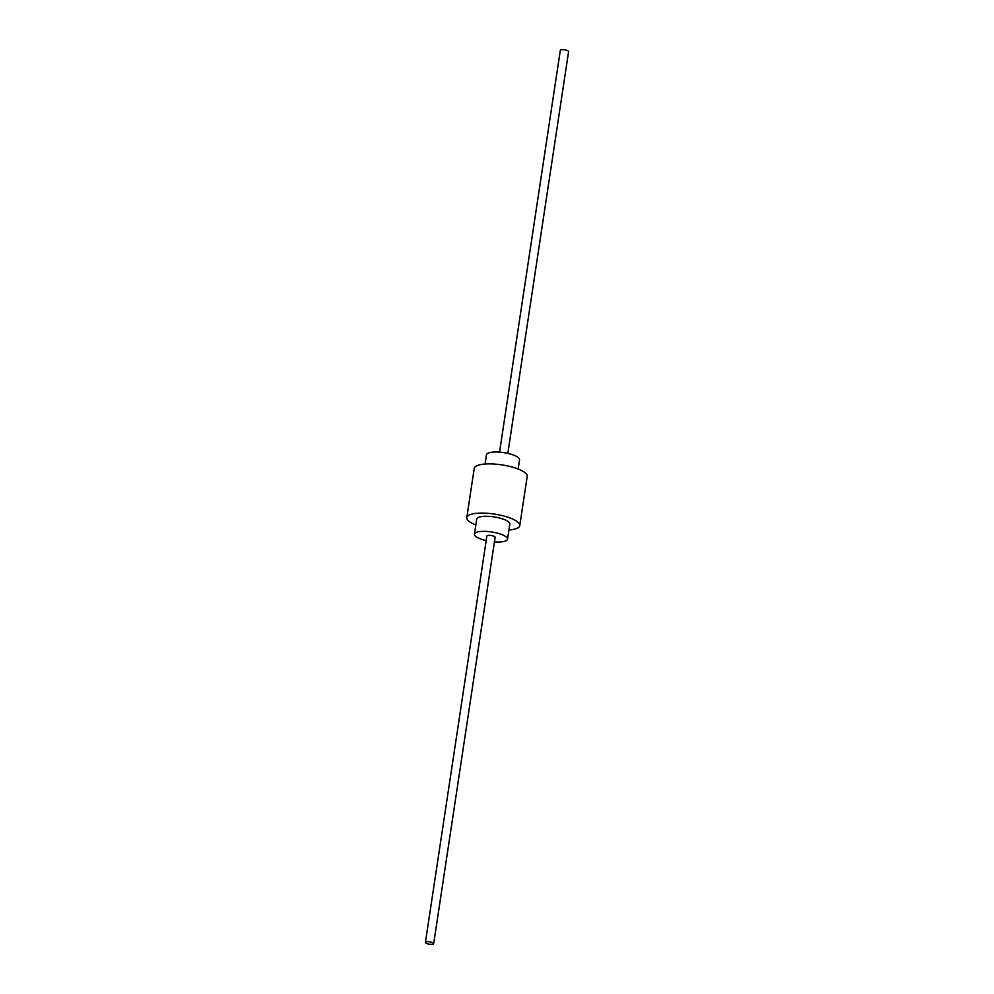 <?xml version="1.0" encoding="UTF-8"?>
<svg xmlns="http://www.w3.org/2000/svg" width="994" height="994" viewBox="0 0 994 994"><rect width="100%" height="100%" fill="white"/><g stroke="black" fill="none" stroke-linecap="round" stroke-linejoin="round"><path stroke-width="1.49" d="M486.178 540.612A16.736 4.759 8.6 0 1 474.449 534.176A16.736 4.759 8.6 0 1 480.587 531.492A16.736 4.759 8.6 0 1 498.454 533.43A16.736 4.759 8.6 0 1 507.549 539.183A16.736 4.759 8.6 0 1 501.411 541.867A16.736 4.759 8.6 0 1 494.453 541.854M425.407 942.374L486.861 536.052A4.187 1.193 8.6 0 1 488.389 535.381A4.187 1.193 8.6 0 1 492.862 535.865A4.187 1.193 8.6 0 1 495.136 537.307L433.682 943.629A4.187 1.193 8.6 0 1 432.154 944.3A4.187 1.193 8.6 0 1 427.681 943.815A4.187 1.193 8.6 0 1 425.407 942.374A4.187 1.193 8.6 0 1 426.948 941.703A4.187 1.193 8.6 0 1 431.408 942.188A4.187 1.193 8.6 0 1 433.682 943.629M474.449 534.176L476.722 519.104A16.736 4.759 8.6 0 1 482.86 516.42A16.736 4.759 8.6 0 1 500.74 518.346A16.736 4.759 8.6 0 1 509.835 524.111L507.549 539.183M485.06 464.024L486.451 454.817A16.736 4.759 8.6 0 1 492.589 452.133A16.736 4.759 8.6 0 1 510.456 454.059A16.736 4.759 8.6 0 1 519.551 459.824L518.16 469.031M475.84 524.969A26.788 7.604 8.6 0 1 466.795 517.601A26.788 7.604 8.6 0 1 476.623 513.314A26.788 7.604 8.6 0 1 505.213 516.395A26.788 7.604 8.6 0 1 519.763 525.602A26.788 7.604 8.6 0 1 509.947 529.889A26.788 7.604 8.6 0 1 508.94 529.976M466.795 517.601L474.237 468.398A26.788 7.604 8.6 0 1 484.053 464.111A26.788 7.604 8.6 0 1 512.655 467.192A26.788 7.604 8.6 0 1 527.205 476.399L519.763 525.602M499.547 452.146L560.318 50.371A4.187 1.193 8.6 0 1 561.846 49.7A4.187 1.193 8.6 0 1 566.319 50.185A4.187 1.193 8.6 0 1 568.593 51.626L507.822 453.388"/></g></svg>
